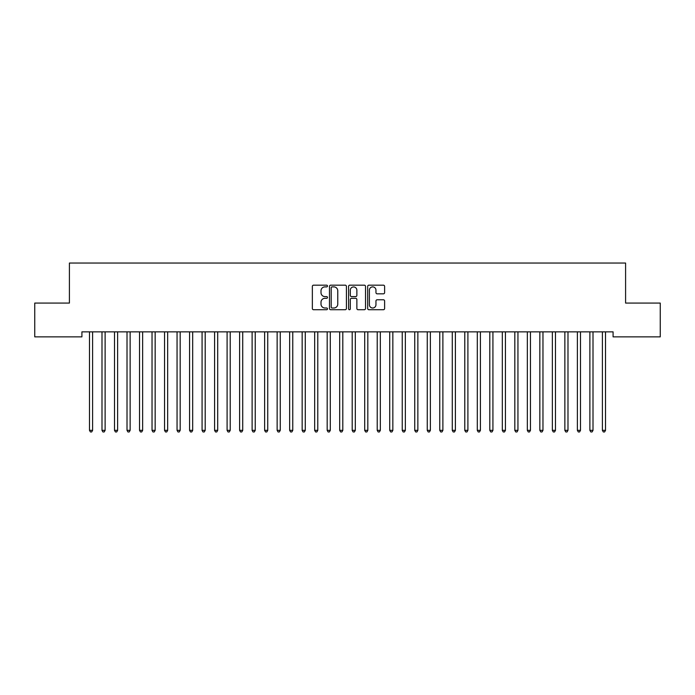 <?xml version="1.0" encoding="UTF-8"?>
<svg xmlns="http://www.w3.org/2000/svg" width="695" height="695" viewBox="0 0 695 695"><rect width="100%" height="100%" fill="white"/><g stroke="black" fill="none" stroke-linecap="round" stroke-linejoin="round"><path stroke-width="1.04" d="M327.484 286.027A0.86 0.86 0 0 0 326.624 285.167L313.575 285.167A1.225 1.225 0 0 0 312.35 286.392L312.35 308.502A1.225 1.225 0 0 0 313.575 309.727L326.624 309.727A0.86 0.86 0 0 0 327.484 308.867A0.86 0.86 0 0 0 326.624 308.007L324.939 308.007A3.927 3.927 0 0 1 321.003 304.08L321.003 302.238A3.927 3.927 0 0 1 324.939 298.311L326.624 298.311A0.86 0.86 0 0 0 327.484 297.451A0.86 0.86 0 0 0 326.624 296.591L324.939 296.591A3.927 3.927 0 0 1 321.003 292.656L321.003 290.814A3.927 3.927 0 0 1 324.939 286.887L326.624 286.887A0.86 0.86 0 0 0 327.484 286.027M383.388 293.829A1.225 1.225 0 0 0 384.613 292.595L384.613 286.392A1.225 1.225 0 0 0 383.388 285.167L368.897 285.167A1.225 1.225 0 0 0 367.672 286.392L367.672 308.502A1.225 1.225 0 0 0 368.897 309.727L383.388 309.727A1.225 1.225 0 0 0 384.613 308.502L384.613 301.005A1.225 1.225 0 0 0 383.388 299.78L377.185 299.78A1.225 1.225 0 0 0 375.96 301.005L375.96 304.723A3.284 3.284 0 0 1 372.676 308.007A3.284 3.284 0 0 1 369.384 304.723L369.384 290.171A3.284 3.284 0 0 1 372.676 286.887A3.284 3.284 0 0 1 375.96 290.171L375.96 292.595A1.225 1.225 0 0 0 377.185 293.829L383.388 293.829M613.086 331.854L81.914 331.854L81.914 336.858L34.75 336.858L34.75 303.081L69.404 303.081L69.404 263.049L625.596 263.049L625.596 303.081L660.25 303.081L660.25 336.858L613.086 336.858L613.086 331.854M346.423 286.392A1.225 1.225 0 0 0 345.198 285.167L330.707 285.167A1.225 1.225 0 0 0 329.482 286.392L329.482 308.502A1.225 1.225 0 0 0 330.707 309.727L345.198 309.727A1.225 1.225 0 0 0 346.423 308.502L346.423 286.392M349.802 285.167L364.293 285.167A1.225 1.225 0 0 1 365.518 286.392L365.518 308.502A1.225 1.225 0 0 1 364.293 309.727L358.09 309.727A1.225 1.225 0 0 1 356.865 308.502L356.865 299.536A1.225 1.225 0 0 0 355.632 298.311L351.522 298.311A1.225 1.225 0 0 0 350.297 299.536L350.297 308.867A0.86 0.86 0 0 1 349.437 309.727A0.86 0.86 0 0 1 348.577 308.867L348.577 286.392A1.225 1.225 0 0 1 349.802 285.167M332.062 286.887A0.86 0.86 0 0 0 331.202 287.747L331.202 307.147A0.86 0.86 0 0 0 332.062 308.007L333.843 308.007A3.927 3.927 0 0 0 337.77 304.08L337.77 290.814A3.927 3.927 0 0 0 333.843 286.887L332.062 286.887M356.865 290.232A3.284 3.284 0 0 0 353.581 286.948A3.284 3.284 0 0 0 350.297 290.232L350.297 295.358A1.225 1.225 0 0 0 351.522 296.591L355.632 296.591A1.225 1.225 0 0 0 356.865 295.358L356.865 290.232M89.394 332.036A1.251 1.251 -179.4 0 1 89.481 332.497A1.251 1.251 179.6 0 0 89.394 332.036L89.316 331.854M92.774 331.854L92.696 332.036A1.251 1.251 179.6 0 0 92.609 332.497L92.609 430.327L89.481 430.327L89.481 332.497M92.609 430.327L91.671 431.951L90.419 431.951L89.481 430.327M101.904 332.036A1.251 1.251 -179.4 0 1 101.991 332.497A1.251 1.251 179.6 0 0 101.904 332.036L101.826 331.854M114.414 332.036A1.251 1.251 -179.4 0 1 114.501 332.497A1.251 1.251 179.6 0 0 114.414 332.036L114.336 331.854M105.284 331.854L105.206 332.036A1.251 1.251 179.6 0 0 105.119 332.497L105.119 430.327L101.991 430.327L101.991 332.497M105.119 430.327L104.181 431.951L102.93 431.951L101.991 430.327M117.794 331.854L117.716 332.036A1.251 1.251 179.6 0 0 117.629 332.497L117.629 430.327L114.501 430.327L114.501 332.497M117.629 430.327L116.691 431.951L115.439 431.951L114.501 430.327M126.924 332.036A1.251 1.251 -179.4 0 1 127.011 332.497A1.251 1.251 179.6 0 0 126.924 332.036L126.846 331.854M139.434 332.036A1.251 1.251 -179.4 0 1 139.521 332.497A1.251 1.251 179.6 0 0 139.434 332.036L139.356 331.854M130.304 331.854L130.226 332.036A1.251 1.251 179.6 0 0 130.139 332.497L130.139 430.327L127.011 430.327L127.011 332.497M130.139 430.327L129.201 431.951L127.95 431.951L127.011 430.327M142.814 331.854L142.736 332.036A1.251 1.251 179.6 0 0 142.649 332.497L142.649 430.327L139.521 430.327L139.521 332.497M142.649 430.327L141.71 431.951L140.46 431.951L139.521 430.327M151.944 332.036A1.251 1.251 -179.4 0 1 152.031 332.497A1.251 1.251 179.6 0 0 151.944 332.036L151.866 331.854M155.324 331.854L155.246 332.036A1.251 1.251 179.6 0 0 155.159 332.497L155.159 430.327L152.031 430.327L152.031 332.497M155.159 430.327L154.221 431.951L152.97 431.951L152.031 430.327M164.454 332.036A1.251 1.251 -179.4 0 1 164.541 332.497A1.251 1.251 179.6 0 0 164.454 332.036L164.376 331.854M167.834 331.854L167.756 332.036A1.251 1.251 179.6 0 0 167.669 332.497L167.669 430.327L164.541 430.327L164.541 332.497M167.669 430.327L166.731 431.951L165.48 431.951L164.541 430.327M176.964 332.036A1.251 1.251 -179.4 0 1 177.051 332.497A1.251 1.251 179.6 0 0 176.964 332.036L176.886 331.854M180.344 331.854L180.266 332.036A1.251 1.251 179.6 0 0 180.179 332.497L180.179 430.327L177.051 430.327L177.051 332.497M180.179 430.327L179.24 431.951L177.989 431.951L177.051 430.327M189.474 332.036A1.251 1.251 -179.4 0 1 189.561 332.497A1.251 1.251 179.6 0 0 189.474 332.036L189.396 331.854M192.854 331.854L192.776 332.036A1.251 1.251 179.6 0 0 192.689 332.497L192.689 430.327L189.561 430.327L189.561 332.497M192.689 430.327L191.751 431.951L190.5 431.951L189.561 430.327M201.984 332.036A1.251 1.251 -179.4 0 1 202.071 332.497A1.251 1.251 179.6 0 0 201.984 332.036L201.906 331.854M205.364 331.854L205.286 332.036A1.251 1.251 179.6 0 0 205.199 332.497L205.199 430.327L202.071 430.327L202.071 332.497M205.199 430.327L204.261 431.951L203.01 431.951L202.071 430.327M214.494 332.036A1.251 1.251 -179.4 0 1 214.581 332.497A1.251 1.251 179.6 0 0 214.494 332.036L214.416 331.854M217.874 331.854L217.796 332.036A1.251 1.251 179.6 0 0 217.709 332.497L217.709 430.327L214.581 430.327L214.581 332.497M217.709 430.327L216.771 431.951L215.52 431.951L214.581 430.327M227.004 332.036A1.251 1.251 -179.4 0 1 227.091 332.497A1.251 1.251 179.6 0 0 227.004 332.036L226.926 331.854M230.384 331.854L230.306 332.036A1.251 1.251 179.6 0 0 230.219 332.497L230.219 430.327L227.091 430.327L227.091 332.497M230.219 430.327L229.281 431.951L228.03 431.951L227.091 430.327M239.514 332.036A1.251 1.251 -179.4 0 1 239.601 332.497A1.251 1.251 179.6 0 0 239.514 332.036L239.436 331.854M242.894 331.854L242.816 332.036A1.251 1.251 179.6 0 0 242.729 332.497L242.729 430.327L239.601 430.327L239.601 332.497M242.729 430.327L241.791 431.951L240.54 431.951L239.601 430.327M252.024 332.036A1.251 1.251 -179.4 0 1 252.111 332.497A1.251 1.251 179.6 0 0 252.024 332.036L251.946 331.854M255.404 331.854L255.326 332.036A1.251 1.251 179.6 0 0 255.239 332.497L255.239 430.327L252.111 430.327L252.111 332.497M255.239 430.327L254.301 431.951L253.049 431.951L252.111 430.327M264.534 332.036A1.251 1.251 -179.4 0 1 264.621 332.497A1.251 1.251 179.6 0 0 264.534 332.036L264.456 331.854M267.914 331.854L267.836 332.036A1.251 1.251 179.6 0 0 267.749 332.497L267.749 430.327L264.621 430.327L264.621 332.497M267.749 430.327L266.81 431.951L265.56 431.951L264.621 430.327M277.044 332.036A1.251 1.251 -179.4 0 1 277.131 332.497A1.251 1.251 179.6 0 0 277.044 332.036L276.966 331.854M280.424 331.854L280.346 332.036A1.251 1.251 179.6 0 0 280.259 332.497L280.259 430.327L277.131 430.327L277.131 332.497M280.259 430.327L279.32 431.951L278.07 431.951L277.131 430.327M289.554 332.036A1.251 1.251 -179.4 0 1 289.641 332.497A1.251 1.251 179.6 0 0 289.554 332.036L289.476 331.854M292.934 331.854L292.856 332.036A1.251 1.251 179.6 0 0 292.769 332.497L292.769 430.327L289.641 430.327L289.641 332.497M292.769 430.327L291.831 431.951L290.579 431.951L289.641 430.327M302.064 332.036A1.251 1.251 -179.4 0 1 302.151 332.497A1.251 1.251 179.6 0 0 302.064 332.036L301.986 331.854M305.444 331.854L305.366 332.036A1.251 1.251 179.6 0 0 305.279 332.497L305.279 430.327L302.151 430.327L302.151 332.497M305.279 430.327L304.341 431.951L303.089 431.951L302.151 430.327M314.574 332.036A1.251 1.251 -179.4 0 1 314.661 332.497A1.251 1.251 179.6 0 0 314.574 332.036L314.496 331.854M317.954 331.854L317.876 332.036A1.251 1.251 179.6 0 0 317.789 332.497L317.789 430.327L314.661 430.327L314.661 332.497M317.789 430.327L316.851 431.951L315.599 431.951L314.661 430.327M327.084 332.036A1.251 1.251 -179.4 0 1 327.171 332.497A1.251 1.251 179.6 0 0 327.084 332.036L327.006 331.854M330.464 331.854L330.386 332.036A1.251 1.251 179.6 0 0 330.299 332.497L330.299 430.327L327.171 430.327L327.171 332.497M330.299 430.327L329.361 431.951L328.11 431.951L327.171 430.327M339.594 332.036A1.251 1.251 -179.4 0 1 339.681 332.497A1.251 1.251 179.6 0 0 339.594 332.036L339.516 331.854M342.974 331.854L342.896 332.036A1.251 1.251 179.6 0 0 342.809 332.497L342.809 430.327L339.681 430.327L339.681 332.497M342.809 430.327L341.87 431.951L340.62 431.951L339.681 430.327M352.104 332.036A1.251 1.251 -179.4 0 1 352.191 332.497A1.251 1.251 179.6 0 0 352.104 332.036L352.026 331.854M355.484 331.854L355.406 332.036A1.251 1.251 179.6 0 0 355.319 332.497L355.319 430.327L352.191 430.327L352.191 332.497M355.319 430.327L354.381 431.951L353.13 431.951L352.191 430.327M364.614 332.036A1.251 1.251 -179.4 0 1 364.701 332.497A1.251 1.251 179.6 0 0 364.614 332.036L364.536 331.854M367.994 331.854L367.916 332.036A1.251 1.251 179.6 0 0 367.829 332.497L367.829 430.327L364.701 430.327L364.701 332.497M367.829 430.327L366.891 431.951L365.639 431.951L364.701 430.327M377.124 332.036A1.251 1.251 -179.4 0 1 377.211 332.497A1.251 1.251 179.6 0 0 377.124 332.036L377.046 331.854M380.504 331.854L380.426 332.036A1.251 1.251 179.6 0 0 380.339 332.497L380.339 430.327L377.211 430.327L377.211 332.497M380.339 430.327L379.401 431.951L378.149 431.951L377.211 430.327M389.634 332.036A1.251 1.251 -179.4 0 1 389.721 332.497A1.251 1.251 179.6 0 0 389.634 332.036L389.556 331.854M393.014 331.854L392.936 332.036A1.251 1.251 179.6 0 0 392.849 332.497L392.849 430.327L389.721 430.327L389.721 332.497M392.849 430.327L391.911 431.951L390.66 431.951L389.721 430.327M402.144 332.036A1.251 1.251 -179.4 0 1 402.231 332.497A1.251 1.251 179.6 0 0 402.144 332.036L402.066 331.854M405.524 331.854L405.446 332.036A1.251 1.251 179.6 0 0 405.359 332.497L405.359 430.327L402.231 430.327L402.231 332.497M405.359 430.327L404.421 431.951L403.169 431.951L402.231 430.327M414.654 332.036A1.251 1.251 -179.4 0 1 414.741 332.497A1.251 1.251 179.6 0 0 414.654 332.036L414.576 331.854M418.034 331.854L417.956 332.036A1.251 1.251 179.6 0 0 417.869 332.497L417.869 430.327L414.741 430.327L414.741 332.497M417.869 430.327L416.931 431.951L415.68 431.951L414.741 430.327M427.164 332.036A1.251 1.251 -179.4 0 1 427.251 332.497A1.251 1.251 179.6 0 0 427.164 332.036L427.086 331.854M430.544 331.854L430.466 332.036A1.251 1.251 179.6 0 0 430.379 332.497L430.379 430.327L427.251 430.327L427.251 332.497M430.379 430.327L429.44 431.951L428.19 431.951L427.251 430.327M439.674 332.036A1.251 1.251 -179.4 0 1 439.761 332.497A1.251 1.251 179.6 0 0 439.674 332.036L439.596 331.854M443.054 331.854L442.976 332.036A1.251 1.251 179.6 0 0 442.889 332.497L442.889 430.327L439.761 430.327L439.761 332.497M442.889 430.327L441.951 431.951L440.7 431.951L439.761 430.327M452.184 332.036A1.251 1.251 -179.4 0 1 452.271 332.497A1.251 1.251 179.6 0 0 452.184 332.036L452.106 331.854M455.564 331.854L455.486 332.036A1.251 1.251 179.6 0 0 455.399 332.497L455.399 430.327L452.271 430.327L452.271 332.497M455.399 430.327L454.461 431.951L453.209 431.951L452.271 430.327M464.694 332.036A1.251 1.251 -179.4 0 1 464.781 332.497A1.251 1.251 179.6 0 0 464.694 332.036L464.616 331.854M468.074 331.854L467.996 332.036A1.251 1.251 179.6 0 0 467.909 332.497L467.909 430.327L464.781 430.327L464.781 332.497M467.909 430.327L466.971 431.951L465.72 431.951L464.781 430.327M477.204 332.036A1.251 1.251 -179.4 0 1 477.291 332.497A1.251 1.251 179.6 0 0 477.204 332.036L477.126 331.854M480.584 331.854L480.506 332.036A1.251 1.251 179.6 0 0 480.419 332.497L480.419 430.327L477.291 430.327L477.291 332.497M480.419 430.327L479.48 431.951L478.23 431.951L477.291 430.327M489.714 332.036A1.251 1.251 -179.4 0 1 489.801 332.497A1.251 1.251 179.6 0 0 489.714 332.036L489.636 331.854M493.094 331.854L493.016 332.036A1.251 1.251 179.6 0 0 492.929 332.497L492.929 430.327L489.801 430.327L489.801 332.497M492.929 430.327L491.991 431.951L490.74 431.951L489.801 430.327M502.224 332.036A1.251 1.251 -179.4 0 1 502.311 332.497A1.251 1.251 179.6 0 0 502.224 332.036L502.146 331.854M505.604 331.854L505.526 332.036A1.251 1.251 179.6 0 0 505.439 332.497L505.439 430.327L502.311 430.327L502.311 332.497M505.439 430.327L504.501 431.951L503.25 431.951L502.311 430.327M514.734 332.036A1.251 1.251 -179.4 0 1 514.821 332.497A1.251 1.251 179.6 0 0 514.734 332.036L514.656 331.854M518.114 331.854L518.036 332.036A1.251 1.251 179.6 0 0 517.949 332.497L517.949 430.327L514.821 430.327L514.821 332.497M517.949 430.327L517.01 431.951L515.76 431.951L514.821 430.327M527.244 332.036A1.251 1.251 -179.4 0 1 527.331 332.497A1.251 1.251 179.6 0 0 527.244 332.036L527.166 331.854M530.624 331.854L530.546 332.036A1.251 1.251 179.6 0 0 530.459 332.497L530.459 430.327L527.331 430.327L527.331 332.497M530.459 430.327L529.52 431.951L528.269 431.951L527.331 430.327M539.754 332.036A1.251 1.251 -179.4 0 1 539.841 332.497A1.251 1.251 179.6 0 0 539.754 332.036L539.676 331.854M543.134 331.854L543.056 332.036A1.251 1.251 179.6 0 0 542.969 332.497L542.969 430.327L539.841 430.327L539.841 332.497M542.969 430.327L542.03 431.951L540.779 431.951L539.841 430.327M552.264 332.036A1.251 1.251 -179.4 0 1 552.351 332.497A1.251 1.251 179.6 0 0 552.264 332.036L552.186 331.854M555.644 331.854L555.566 332.036A1.251 1.251 179.6 0 0 555.479 332.497L555.479 430.327L552.351 430.327L552.351 332.497M555.479 430.327L554.541 431.951L553.289 431.951L552.351 430.327M564.774 332.036A1.251 1.251 -179.4 0 1 564.861 332.497A1.251 1.251 179.6 0 0 564.774 332.036L564.696 331.854M568.154 331.854L568.076 332.036A1.251 1.251 179.6 0 0 567.989 332.497L567.989 430.327L564.861 430.327L564.861 332.497M567.989 430.327L567.051 431.951L565.799 431.951L564.861 430.327M577.284 332.036A1.251 1.251 -179.4 0 1 577.371 332.497A1.251 1.251 179.6 0 0 577.284 332.036L577.206 331.854M580.664 331.854L580.586 332.036A1.251 1.251 179.6 0 0 580.499 332.497L580.499 430.327L577.371 430.327L577.371 332.497M580.499 430.327L579.561 431.951L578.309 431.951L577.371 430.327M589.794 332.036A1.251 1.251 -179.4 0 1 589.881 332.497A1.251 1.251 179.6 0 0 589.794 332.036L589.716 331.854M593.174 331.854L593.096 332.036A1.251 1.251 179.6 0 0 593.009 332.497L593.009 430.327L589.881 430.327L589.881 332.497M593.009 430.327L592.071 431.951L590.82 431.951L589.881 430.327M602.304 332.036A1.251 1.251 -179.4 0 1 602.391 332.497A1.251 1.251 179.6 0 0 602.304 332.036L602.226 331.854M605.684 331.854L605.606 332.036A1.251 1.251 179.6 0 0 605.519 332.497L605.519 430.327L602.391 430.327L602.391 332.497M605.519 430.327L604.581 431.951L603.33 431.951L602.391 430.327"/></g></svg>
